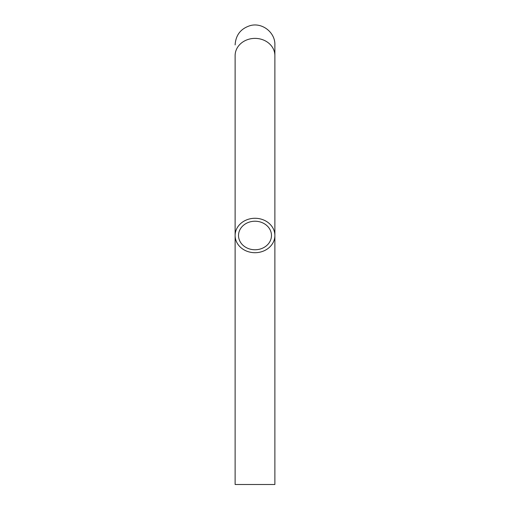 <?xml version="1.0" encoding="UTF-8"?>
<svg xmlns="http://www.w3.org/2000/svg" width="510" height="510" viewBox="0 0 510 510"><rect width="100%" height="100%" fill="white"/><g stroke="black" fill="none" stroke-linecap="round" stroke-linejoin="round"><path stroke-width="0.76" d="M255 484.5L274.877 484.5L274.877 235.492A19.877 17.212 180 0 0 255 218.28A19.877 17.212 180 0 0 235.123 235.492A19.877 17.212 180 0 0 255 252.705A19.877 17.212 180 0 0 274.877 235.492L274.877 55.603A19.877 17.212 180 0 0 255 38.384A19.877 17.212 180 0 0 235.123 55.603L235.123 484.5L255 484.5M255 249.766A16.479 14.274 180 0 0 271.479 235.492A16.479 14.274 180 0 0 255 221.225A16.479 14.274 180 0 0 238.521 235.492A16.479 14.274 180 0 0 255 249.766M235.123 124.714L235.123 55.603M274.877 55.603L274.877 44.905C275.355 32.672 262.433 22.249 250.314 25.589C240.816 28.541 235.754 34.98 235.123 44.905"/></g></svg>
